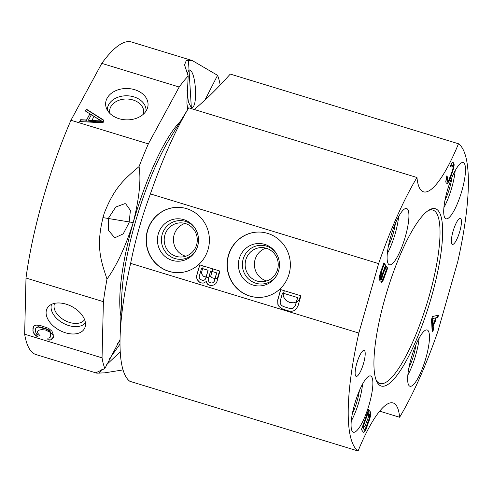 <?xml version="1.0" encoding="UTF-8"?>
<svg xmlns="http://www.w3.org/2000/svg" width="493" height="493" viewBox="0 0 493 493"><rect width="100%" height="100%" fill="white"/><g stroke="black" fill="none" stroke-linecap="round" stroke-linejoin="round"><path stroke-width="0.74" d="M102.045 357.838L103.394 301.667A163.423 38.959 -73 0 1 106.999 279.112C100.954 260.729 95.18 245.81 104.035 213.839C114.228 187.266 124.883 178.706 139.057 166.585A163.423 38.959 -73 0 1 148.338 143.894L179.187 87.021L101.792 63.387L70.943 120.261A163.423 38.959 -73 0 0 26 278.034L24.65 334.205L102.045 357.838A163.423 38.959 -73 0 0 104.855 368.548L120.039 339.659M120.933 316.229A111.868 26.671 -73 0 1 133.209 222.602C125.567 246.617 116.829 265.45 106.999 279.112M139.057 166.585C141.183 179.957 139.236 198.63 133.209 222.602A111.868 26.671 -73 0 1 180.475 121.229M179.187 87.021A163.423 38.959 -73 0 1 188.184 76.027L186.902 103.197L187.728 109.471M220.205 85.042A163.423 38.959 -73 0 0 217.561 75.324L204.928 100.085M104.855 368.548L96.492 372.474L96.856 373.158L104.689 372.844L123.053 369.904M120.021 340.601L117.47 343.818M106.716 364.561L120.249 351.842M96.856 373.158L36.088 354.603A163.423 38.959 -73 0 1 24.65 334.205M101.792 63.387A163.423 38.959 -73 0 1 131.539 42.004L192.307 60.559L186.354 60.38L184.555 64.866L188.184 76.027M124.92 203.634L115.75 207.029L108.688 217.857L108.435 230.397L114.444 237.379L115.257 237.571L123.238 233.861L129.111 222.633L130.411 210.412L125.721 203.825L124.92 203.634M26 278.034L103.394 301.667M148.338 143.894L70.943 120.261M217.561 75.324L192.307 60.559M134.7 89.701A21.224 15.677 1.4 0 0 113.1 92.086A21.224 15.677 1.4 0 0 106.124 107.338A21.224 15.677 1.4 0 0 118.992 118.665A21.224 15.677 1.4 0 0 147.389 108.331A21.224 15.677 1.4 0 0 134.7 89.701M102.606 122.775L103.949 120.298L86.398 109.163L85.388 111.024L89.886 113.84L86.522 120.033L80.686 119.694L79.675 121.549L102.606 122.775M101.552 121.013L88.413 120.249L91.439 114.672L101.546 121.303L88.413 120.249M146.033 111.091A19.363 14.303 -178.6 0 0 133.868 96.874A19.363 14.303 1.4 0 0 107.351 110.161M109.773 113.316A17.082 12.621 1.4 0 1 109.588 111.215A17.082 12.621 1.4 0 1 132.993 99.968A17.082 12.621 -178.6 0 1 143.746 112.028A17.082 12.621 -178.6 0 1 143.457 114.123M80.686 119.694L79.823 121.561M86.522 120.033L80.679 119.99M89.886 113.84L86.515 120.329M86.398 109.163L85.505 111.091M103.826 120.52L86.392 109.458M66.142 304.175A21.224 13.379 -151.5 0 0 48.53 306.48A21.224 13.379 -151.5 0 0 65.458 332.781A21.224 13.379 -151.5 0 0 85.277 326.415A21.224 13.379 -151.5 0 0 66.142 304.175M37.949 336.781L37.992 334.944L36.71 334.248L35.465 331.709L35.533 328.954L35.995 327.863L38.183 326.995L46.373 329.182L49.362 331.025L50.606 333.558L50.539 336.312L49.195 338.056L47.895 337.97L47.852 339.806L50.015 340.158L51.765 339.461L53.121 337.101L53.189 334.346L51.962 331.197L48.56 328.313L39.958 325.38L36.057 325.109L34.307 325.811L33.419 326.773L32.883 330.92L34.109 334.069L35.804 335.819L37.949 336.781M51.537 304.36A19.363 12.208 -151.5 0 0 68.73 325.546A19.363 12.208 28.5 0 0 85.412 322.736M84.593 319.612A17.082 10.772 28.5 0 1 69.612 322.459A17.082 10.772 -151.5 0 1 54.606 303.349M35.804 335.819L35.964 335.523L37.955 336.417M34.109 334.069L34.27 333.773L35.964 335.523M33.277 332.584L33.438 332.282L34.27 333.773M32.883 330.92L33.438 332.282M32.951 328.165L33.043 330.624M33.512 326.668L33.111 327.87M51.765 339.461L52.72 338.309M50.015 340.158L51.925 339.159M47.852 339.806L50.175 339.862M48.049 337.982L48.012 339.511M50.076 337.403L50.539 336.312M50.606 333.558L50.699 336.016M50.206 332.202L50.767 333.262M49.362 331.025L49.528 330.723L50.366 331.906M48.086 330.014L48.246 329.718L49.528 330.723M46.373 329.182L46.533 328.886L48.246 329.718M39.915 327.21L40.075 326.914L46.533 328.886M38.183 326.995L40.075 326.914M36.876 327.21L38.343 326.693M35.995 327.863L37.037 326.914M186.995 90.065L188.412 102.137L191.339 107.628C198.506 108.756 195.844 68.854 189.041 70.043L187.094 73.63M189.398 70.092L189.041 70.043M378.63 263.601L358.842 333.052A162.117 38.645 107 0 0 358.091 450.996L129.875 381.311A162.117 38.645 -73 0 1 120.181 334.648L121.746 296.305A111.868 26.671 -73 0 1 170.023 138.206L188.751 107.819L416.967 177.505A162.117 38.645 107 0 0 378.63 263.601L150.408 193.915A162.117 38.645 -73 0 1 188.751 107.819M358.091 450.996A87.162 20.78 -73 0 1 393.075 402.941A87.162 20.78 -73 0 1 399.613 417.257A162.117 38.645 107 0 0 437.95 331.16L457.738 261.709A162.117 38.645 107 0 0 458.484 143.765L230.268 74.079C220.266 85.24 211.355 94.342 203.523 101.385L194.359 109.532M458.484 143.765A87.162 20.78 -73 0 1 423.505 191.82A87.162 20.78 -73 0 1 416.967 177.505M120.181 334.648A162.117 38.645 -73 0 1 130.627 263.367C135.378 239.653 141.972 216.501 150.408 193.915M358.842 333.052L130.627 263.367M399.613 417.257L379.653 411.162M382.969 386.265A92.696 22.099 107 0 0 430.475 300.336A92.696 22.099 107 0 0 435.362 208.724A92.696 22.099 107 0 0 433.612 208.496A92.696 22.099 -73 0 0 386.105 294.426A92.696 22.099 -73 0 0 381.218 386.031A92.696 22.099 -73 0 0 382.969 386.265M400.378 250.604A29.414 7.013 -73 0 1 389.433 264.79A29.414 7.013 -73 0 1 395.663 222.7A29.414 7.013 -73 0 1 406.614 208.521A29.414 7.013 -73 0 1 400.378 250.604M443.965 215.188A29.414 7.013 -73 0 1 449.955 182.465A29.414 7.013 -73 0 1 463.192 162.536A29.414 7.013 -73 0 1 465.244 166.153A29.414 7.013 -73 0 1 459.248 198.87A29.414 7.013 -73 0 1 446.011 218.806A29.414 7.013 -73 0 1 443.965 215.188M416.197 344.157A29.414 7.013 -73 0 1 427.148 329.971A29.414 7.013 -73 0 1 420.917 372.061A29.414 7.013 -73 0 1 409.966 386.241A29.414 7.013 -73 0 1 416.197 344.157M372.616 379.573A29.414 7.013 -73 0 1 366.626 412.296A29.414 7.013 -73 0 1 353.389 432.225A29.414 7.013 -73 0 1 351.336 428.608A29.414 7.013 -73 0 1 357.326 395.891A29.414 7.013 -73 0 1 370.57 375.956A29.414 7.013 -73 0 1 372.616 379.573M452.697 244.417A13.594 3.241 107 0 0 459.667 231.815A13.594 3.241 107 0 0 460.382 218.374A13.594 3.241 107 0 0 460.123 218.344A13.594 3.241 107 0 0 453.159 230.946A13.594 3.241 107 0 0 452.438 244.386A13.594 3.241 107 0 0 452.697 244.417M356.451 376.418A13.594 3.241 107 0 0 363.421 363.816A13.594 3.241 107 0 0 364.136 350.375A13.594 3.241 107 0 0 363.883 350.344A13.594 3.241 107 0 0 356.914 362.947A13.594 3.241 107 0 0 356.199 376.387A13.594 3.241 107 0 0 356.451 376.418M450.263 166.036L450.731 166.696L451.268 165.512L452.266 164.995L452.962 165.987L453.055 168.045L452.217 171.385L448.636 180.518L447.632 181.042L446.935 180.05L447.225 176.586L446.763 175.927L445.783 181.652L446.017 182.632L447.262 183.741L449.561 180.537L453.825 167.848L454.115 164.385L453.178 162.413L452.026 162.715L450.263 166.036M432.521 316.537L431.332 319.908L432.669 331.925L433.563 329.398L433.211 326.366L436.194 317.942L437.741 317.609L438.634 315.076L432.521 316.537M370.483 412.019L368.616 409.381L361.455 429.594L363.323 432.238L364.475 431.936L366.163 429.156L370.428 416.462L370.483 412.019L368.511 409.677M381.188 278.588L380.836 281.256L381.243 282.464L383.234 280.221L387.64 268.118L383.911 262.837L380.331 272.943L379.302 277.183L379.172 278.896L379.659 280.215L381.188 278.588L380.781 278.465L379.53 280.03M432.244 318.669L435.726 317.911L433.039 325.497L432.244 318.669L431.837 318.546L435.726 317.911M368.172 412.623L369.565 414.601L369.356 418.175L365.239 429.138L364.235 429.656L362.836 427.677L368.172 412.623L367.766 412.499L362.435 427.554L364.235 429.656M386.265 269.967L383.431 277.972L382.063 279.827L381.816 278.841L382.321 276.4L385.156 268.395L386.265 269.967M380.473 277.577L380.288 275.414L383.492 266.035L384.682 267.724L381.317 276.875L380.473 277.577L379.832 277.115L380.251 273.917L383.086 265.912L383.492 266.035M428.004 210.708A90.644 21.612 -73 0 1 431.19 209.889A90.644 21.612 107 0 1 432.897 210.117A90.644 21.612 107 0 1 428.121 299.701A90.644 21.612 107 0 1 381.668 383.733A90.644 21.612 -73 0 1 379.955 383.505A90.644 21.612 -73 0 1 376.227 380.282M147.401 230.742A32.686 31.644 -91.4 0 0 178.54 272.684A32.686 31.644 -91.4 0 0 208.12 249.279A32.686 31.644 -91.4 0 0 176.981 207.337A32.686 31.644 -91.4 0 0 147.401 230.742M228.358 255.46A32.686 31.644 -91.4 0 0 259.497 297.408A32.686 31.644 -91.4 0 0 289.077 274.003A32.686 31.644 -91.4 0 0 257.938 232.055A32.686 31.644 -91.4 0 0 228.358 255.46M206.203 281.534L206.388 282.538L207.738 284.369L210.628 285.724L214.135 284.905L215.928 283.555L216.975 281.509L219.952 271.064L199.714 264.883L196.738 275.334L196.547 277.639L197.342 279.777L199.862 282.44L202.013 283.093L203.43 283.056L206.314 281.534L206.493 282.532L207.843 284.369L210.733 285.718M297.932 306.233L300.909 295.782L280.671 289.607L277.695 300.052L277.867 304.366L279.093 306.634L282.6 309.117L289.058 311.095L291.338 311.317L293.304 310.972L295.523 309.752L297.932 306.233M216.624 272.888L214.27 281.158L213.463 282.335L212.354 282.939L210.942 282.982L208.909 281.885L208.237 279.315L210.597 271.045L216.735 272.882L214.375 281.158L213.574 282.329L212.465 282.939L210.942 282.982M202.327 280.351L199.868 279.124L199.252 277.99L199.197 276.555L201.551 268.284L208.009 270.256L205.655 278.527L204.854 279.704L203.745 280.307L202.327 280.351L203.856 280.307L204.965 279.697L205.766 278.527L208.12 270.256L201.551 268.284M297.581 297.606L295.35 305.444L293.187 308.094L289.804 308.482L283.346 306.51L281.743 305.549L280.702 304.28L280.209 302.714L280.277 300.841L282.507 293.002L297.692 297.606L295.455 305.438L293.298 308.094L291.646 308.569M177.086 207.331A32.686 31.644 88.6 0 0 147.617 230.736A32.686 31.644 -91.4 0 0 178.645 272.684M158.265 233.984A21.224 20.546 -91.4 0 0 169.339 259.25A21.224 20.546 -91.4 0 0 195.148 251.689A21.224 20.546 -91.4 0 0 197.687 246.025A21.224 20.546 88.6 0 0 194.569 227.513A21.224 20.546 88.6 0 0 174.454 219.089A21.224 20.546 88.6 0 0 158.265 233.984M194.938 228.056A19.363 18.746 88.6 0 0 176.654 220.932A19.363 18.746 88.6 0 0 162.185 234.465A19.363 18.746 -91.4 0 0 172.014 257.377A19.363 18.746 -91.4 0 0 195.493 251.134M164.872 235.093A17.082 16.54 88.6 0 1 180.333 222.861A17.082 16.54 88.6 0 1 196.608 244.787A17.082 16.54 -91.4 0 1 181.147 257.019A17.082 16.54 -91.4 0 1 164.872 235.093M184.967 223.428A17.082 16.54 88.6 0 0 174.109 234.871A17.082 16.54 -91.4 0 0 185.75 256.231M258.042 232.055A32.686 31.644 88.6 0 0 228.573 255.454A32.686 31.644 -91.4 0 0 259.601 297.402M239.222 258.708A21.224 20.546 -91.4 0 0 250.296 283.968A21.224 20.546 -91.4 0 0 276.105 276.407A21.224 20.546 -91.4 0 0 278.644 270.743A21.224 20.546 88.6 0 0 275.525 252.237A21.224 20.546 88.6 0 0 255.411 243.813A21.224 20.546 88.6 0 0 239.222 258.708M275.895 252.773A19.363 18.746 88.6 0 0 257.611 245.65A19.363 18.746 88.6 0 0 243.141 259.182A19.363 18.746 -91.4 0 0 252.971 282.095A19.363 18.746 -91.4 0 0 276.45 275.852M245.828 259.817A17.082 16.54 88.6 0 1 261.29 247.578A17.082 16.54 88.6 0 1 277.565 269.505A17.082 16.54 -91.4 0 1 262.103 281.737A17.082 16.54 -91.4 0 1 245.828 259.817M265.924 248.152A17.082 16.54 88.6 0 0 255.066 259.595A17.082 16.54 -91.4 0 0 266.707 280.948M199.862 282.44L202.124 283.093M198.691 281.608L199.973 282.434M197.342 279.777L198.802 281.602M196.547 277.639L197.453 279.771M196.738 275.334L196.658 277.639M199.813 264.914L196.843 275.328M210.597 271.045L216.735 272.882M280.77 289.631L277.799 300.046L277.978 304.36L279.204 306.628L282.711 309.117L289.169 311.089L291.381 311.305M282.507 293.002L297.692 297.606M398.603 216.643A29.414 7.013 107 0 1 390.259 247.517A29.414 7.013 -73 0 1 387.325 253.575M395.392 223.323A21.224 5.059 107 0 1 389.606 243.628A21.224 5.059 -73 0 1 388.398 246.241M443.903 207.59A29.414 7.013 107 0 0 455.181 170.658M444.976 200.257A21.224 5.059 107 0 0 451.976 177.338M419.136 338.093A29.414 7.013 -73 0 1 410.798 368.967A29.414 7.013 107 0 1 407.859 375.031M415.932 344.78A21.224 5.059 -73 0 1 410.139 365.085A21.224 5.059 107 0 1 408.931 367.698M362.558 384.078A29.414 7.013 -73 0 1 351.275 421.016M359.348 390.764A21.224 5.059 -73 0 1 352.353 413.682M453.88 163.405L452.802 162.326M454.115 164.385L453.474 163.282M454.121 165.685L453.714 165.562L453.708 164.261M453.825 167.848L453.418 167.719L453.714 165.562M453.369 169.783L452.962 169.66L453.418 167.719M452.685 172.045L452.278 171.921L452.962 169.66M450.399 178.497L449.992 178.374L452.278 171.921M449.561 180.537L449.154 180.413L449.992 178.374M448.796 182.04L448.39 181.917L449.154 180.413M447.872 183.322L447.471 183.199L448.39 181.917M447.262 183.741L446.855 183.618L447.471 183.199M447.225 176.586L446.664 176.241M446.849 177.985L446.442 177.862L446.824 176.463M446.775 179.181L446.368 179.058L446.442 177.862M446.935 180.05L446.368 179.058M447.632 181.042L446.529 179.927M452.266 164.995L451.804 164.982M451.268 165.512L450.861 165.389L451.397 164.859M450.448 166.295L450.861 165.389M432.564 330.963L433.162 329.275L432.805 326.243L435.787 317.819L437.34 317.486L438.148 315.193M433.039 325.497L432.638 325.374L431.837 318.546M363.292 432.201L364.074 431.813L365.757 429.033L368.881 420.541L370.021 416.339L370.077 411.895M381.114 282.279L382.827 280.098L387.233 267.995L383.8 263.133M382.063 279.827L381.496 279.476L381.409 278.718L381.915 276.277L384.75 268.272L385.156 268.395M437.741 317.609L437.34 317.486M436.194 317.942L435.787 317.819M433.211 326.366L432.805 326.243M433.563 329.398L433.162 329.275M370.718 413.005L370.311 412.875M370.724 414.305L370.317 414.182M370.428 416.462L370.021 416.339M369.972 418.403L369.565 418.28M369.288 420.665L368.881 420.541M367.002 427.117L366.595 426.993M366.163 429.156L365.757 429.033M365.399 430.66L364.993 430.537M364.475 431.936L364.074 431.813M363.865 432.361L363.458 432.232M362.836 427.677L362.435 427.554M380.812 279.321L380.405 279.192M380.048 280.135L379.641 280.012M387.64 268.118L387.233 267.995M384.059 278.225L383.653 278.101M383.234 280.221L382.827 280.098M382.395 281.565L381.995 281.441M381.631 282.378L381.225 282.255M382.321 276.4L381.915 276.277M381.952 277.775L381.551 277.651M381.816 278.841L381.409 278.718M381.902 279.599L381.496 279.476M380.239 277.239L379.832 277.115M380.658 274.04L380.251 273.917M380.288 275.414L379.881 275.291M380.146 276.481L379.746 276.357M120.009 344.108L109.428 358.922M101.706 369.732L99.142 373.324M133.209 222.602L102.871 217.592M191.401 108.633L188.418 59.906M300.502 295.658L284.313 290.716L283.124 294.894L283.876 297.396L285.977 300.311L289.73 302.591L294.075 302.782L297.371 301.519L299.313 299.836L300.502 295.658M219.545 270.94L203.356 265.998L201.273 273.307L203.375 276.222L207.424 277.46L210.714 276.191L211.768 277.651L215.817 278.884L217.462 278.255L219.545 270.94M212.797 268.882L210.714 276.191M85.283 120.951L103.493 122.184L89.319 113.519M93.91 116.656L91.488 121.118M50.847 339.055L52.215 338.734L53.601 337.68L53.632 336.208L52.32 334.328L49.657 332.035L45.627 330.063L41.56 329.564L38.824 330.211L37.443 331.265L37.406 332.732L40.05 335.758M368.45 411.088L362.441 426.741L363.033 428.207L365.128 425.761L368.135 417.941L369.041 412.555L368.45 411.088M435.867 321.504L431.615 320.524L432.115 331.284M432.071 327.37L434.321 321.504M447.65 177.394L447.096 181.104L447.391 181.837L449.487 179.39L451.132 175.847L452.488 171.564L453.394 166.184L453.098 165.451L451.65 166.961M386.537 270.133L384.466 263.472L381.792 270.182L381.372 273.208L381.884 274.872L382.993 274.065L382.784 275.581L383.301 277.245L383.856 276.838L386.537 270.133M385.674 267.36L382.993 274.065M379.955 383.505L377.398 382.728M432.897 210.117L430.346 209.334"/></g></svg>
